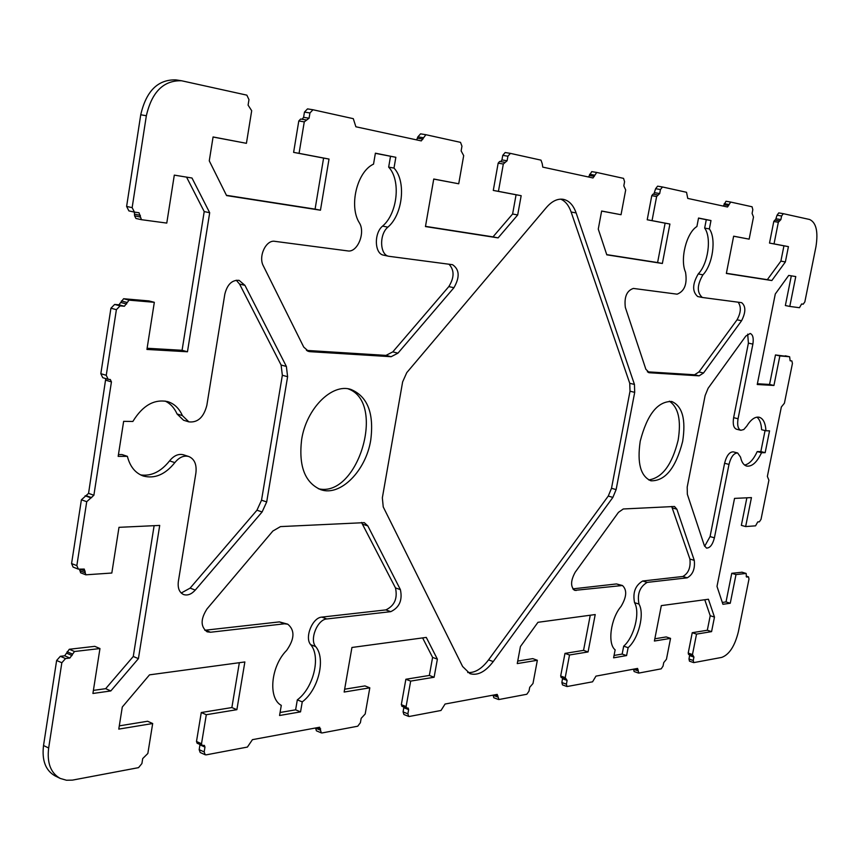 <?xml version="1.0" encoding="UTF-8"?>
<svg xmlns="http://www.w3.org/2000/svg" width="860" height="860" viewBox="0 0 860 860"><rect width="100%" height="100%" fill="white"/><g stroke="black" fill="none" stroke-linecap="round" stroke-linejoin="round"><path stroke-width="1.29" d="M467.7 672.52C474.795 673.09 481.75 668.876 488.555 659.878L608.257 496.069L611.503 488.286L630.014 391.203L629.746 383.291L571.137 212.022C568.825 205.432 565.353 201.132 560.72 199.144M634.443 384.431L634.701 392.353L616.125 489.598L612.879 497.392L493.242 661.576C485.395 671.843 477.633 675.874 469.958 673.659L462.605 666.478L383.238 506.927L382.345 497.832L402.63 381.894L406.748 372.67L546.455 207.432C551.926 201.154 557.538 198.445 563.279 199.326C569.062 200.552 573.351 205.088 576.125 212.925L634.443 384.431L629.746 383.291M395.847 157.294L393.988 168.076C406.414 181.148 402.846 214.581 387.86 227.158C379.034 234.371 379.808 255.087 388.86 256.291L452.553 264.697C459.519 269.47 459.971 277.146 453.929 287.724L397.943 353.17L391.139 356.707L309.912 351.665L308.675 351.46L303.72 347.064L263.321 265.837C258.107 256.463 266.084 239.553 274.856 241.337L347.719 250.905C357.384 252.851 365.726 232.705 359.362 222.847C348.708 206.088 356.997 171.656 373.53 164.131L375.39 153.188L395.847 157.294L375.368 153.338M384.14 255.259L383.614 255.162C374.551 253.958 373.756 233.275 382.582 226.094C397.578 213.549 401.115 180.191 388.666 167.13L390.515 156.369M388.666 167.13L393.988 168.076M306.44 350.396L385.989 355.395L392.794 351.88L448.812 286.595C454.413 277.511 454.467 270.051 448.963 264.203M702.921 274.845C696.987 285.025 696.793 292.572 702.33 297.474L741.653 302.656C745.91 306.192 745.889 312.223 741.578 320.748L703.512 373.004L699.115 375.841L649.397 372.745L645.86 369.262L625.338 307.407C624.091 296.969 626.779 290.648 633.39 288.433L677.121 294.174C684.582 291.239 687.387 283.918 685.538 272.222C679.776 259.537 686.398 232.856 696.901 226.524L698.535 218.042L710.983 220.536L709.36 228.921C716.477 238.639 712.779 264.719 702.921 274.845L698.255 273.931C708.124 263.826 711.811 237.779 704.663 228.083L706.286 219.708L698.513 218.15M697.912 296.56L697.686 296.528C692.139 291.626 692.321 284.09 698.255 273.931M647.354 371.81L694.558 374.777L698.954 371.939L737.052 319.802C741.008 312.535 741.363 306.665 738.127 302.193M706.286 219.708L710.983 220.536M704.663 228.083L709.36 228.921M765.163 452.683L761.551 452.704C756.95 462.358 751.995 466.819 746.673 466.077C743.663 465.195 741.621 462.218 740.557 457.144L737.665 452.983C733.87 452.973 730.978 456.778 728.99 464.421L714.413 537.833C712.607 544.713 709.962 548.132 706.49 548.078L704.351 545.584L687.344 494.296L687.194 487.093L705.135 395.525L708.135 388.236L745.824 336.067L750.199 333.476C752.898 334.626 753.79 338.163 752.876 344.108L738.063 418.745C737.052 425.173 737.987 429.022 740.858 430.29L743.803 429.527L746.727 426.151C750.898 419.465 755.058 416.487 759.197 417.229C763.228 418.508 765.475 423.034 765.948 430.785L769.549 430.838L765.163 452.683L760.842 451.575L765.056 430.57M744.62 465.056C749.296 464.088 753.5 459.606 757.219 451.597L760.842 451.575M757.219 451.597L761.551 452.704M704.641 546.304L710.07 536.575L724.593 463.26C726.571 455.639 729.474 451.833 733.279 451.855L737.665 452.983M740.858 430.29L736.45 429.194C733.569 427.925 732.634 424.077 733.634 417.659L748.404 343.129L747.695 334.131M756.908 417.143C759.713 419.368 761.272 423.561 761.605 429.71L765.948 430.785M613.599 657.825L615.147 649.837C607.3 643.807 610.697 618.512 621.049 606.44C626.725 596.883 627.187 589.906 622.436 585.509L574.716 590.368C570.406 586.789 570.578 580.736 575.2 572.222L618.447 512.366L623.274 508.98L674.498 506.486L676.874 509.206L694.267 560.365C695.192 568.825 692.837 574.652 687.215 577.823L647.161 582.392C639.765 586.821 637.045 594.056 638.991 604.086C644.807 613.857 638.625 638.614 628.122 647.677L626.585 655.578L613.599 657.825M572.824 588.863L616.502 583.94L622.436 585.509M614.062 655.449L622.156 654.062L623.693 646.172C634.207 637.131 640.378 612.417 634.54 602.645C632.584 592.626 635.303 585.413 642.699 580.995L682.851 576.479C688.473 573.319 690.827 567.503 689.903 559.043L671.692 506.486M623.693 646.172L628.122 647.677M622.156 654.062L626.585 655.578M182.385 415.595L188.856 421.862C197.736 422.83 203.734 417.315 206.851 405.307L224.815 294.217C227.244 284.456 231.996 279.833 239.08 280.349L244.95 285.359L286.38 366.446L287.606 376.702L266.697 501.917L262.106 511.958L195.274 590.078C191.436 594.303 187.544 595.787 183.588 594.539C179.31 592.486 177.558 588.111 178.364 581.424L195.897 473.021C196.865 464.486 194.489 458.982 188.759 456.51C183.836 455.23 179.192 457.262 174.849 462.615C165.195 474.58 154.65 479.041 143.222 475.999C135.256 473.086 129.978 466.529 127.377 456.337L118.164 456.38L123.646 421.335L132.849 421.475C142.717 405.382 154.381 398.782 167.829 401.663C174.344 403.759 179.192 408.403 182.385 415.595L177.063 413.972C174.354 407.844 170.366 403.544 165.099 401.05M188.856 421.862L183.535 420.228L177.063 413.972M181.224 593.024L190.114 588.122L256.947 510.216L261.526 500.208L282.349 375.261L281.102 365.027L239.564 284.069L236.263 280.209M140.642 474.924C151.274 476.397 160.917 471.71 169.56 460.885C173.903 455.553 178.547 453.521 183.481 454.8L188.759 456.51M118.454 454.585L122.045 454.564L127.377 456.337M286.627 650.407C294.658 638.926 295.023 630.187 287.745 624.177L284.456 623.801L210.517 632.24L207.12 631.821C200.487 626.768 200.466 619.125 207.045 608.88L272.867 531.029L280.489 526.6L364.296 522.654L367.833 525.901L400.394 589.627C402.63 600.151 399.416 607.504 390.762 611.664L326.811 618.963C317.48 619.351 309.299 639.561 315.663 646.591C326.058 658.62 318.447 689.892 302.258 701.878L300.538 711.876L279.565 715.499L281.295 705.372C267.825 698.288 270.835 666.145 286.627 650.407M204.798 630.262L279.414 621.887L287.745 624.177M280.081 712.488L295.614 709.833L297.323 699.857C313.524 687.914 321.102 656.696 310.696 644.678C304.311 637.647 312.481 617.491 321.833 617.114L385.861 609.901C394.525 605.762 397.728 598.431 395.482 587.917L361.522 522.439M297.323 699.857L302.258 701.878M295.614 709.833L300.538 711.876M370.757 439.998C366.027 470.635 340.517 496.714 320.834 489.695C304.924 482.815 298.517 466.152 301.623 439.686C306.289 408.683 331.81 383.173 350.74 389.376C367.5 396.277 374.164 413.144 370.757 439.998M318.329 488.727C358.05 498.359 386.635 402.211 348.106 388.827M640.227 441.202C647.139 414.509 657.631 401.265 671.714 401.491C682.399 406.135 686.043 419.433 682.657 441.395C675.82 467.99 665.242 481.127 650.913 480.804C640.56 476.246 637.002 463.046 640.227 441.202M648.709 479.923C662.286 477.891 672.09 464.658 678.132 440.223C681.346 420.325 678.422 407.307 669.359 401.179M542.241 163.712L542.757 167.119L593.002 177.966L596.732 172.451L623.554 178.375L624.586 181.697L623.812 185.846L625.693 189.942L621.038 214.72L601.634 211.023L598.27 229.115L606.805 254.829L662.361 263.482L669.908 224.041L652.041 220.633L656.632 196.499L659.695 193.554L660.458 189.533L662.469 186.975L686.538 192.296L687.753 198.413L727.528 207.002L730.678 202.057L752.07 206.776L752.822 209.7L752.091 213.409L753.5 217.01L749.146 239.144L733.644 236.188L726.356 273.458L771.828 280.543L785.374 261.945L788.426 246.626L774.032 243.885L778.332 222.267L780.88 219.59L781.6 215.989L783.309 213.678L809.615 219.494C816.204 222.547 818.322 231.641 815.946 246.745L804.842 301.892L803.208 304.193L801.617 303.967L799.467 307.719L789.781 306.429L795.769 276.565L788.717 275.415L775.29 293.991L757.241 384.506L773.936 385.463L779.859 355.922L789.63 356.76L790.146 360.77L791.856 360.921L792.436 363.436L784.417 403.211L781.342 406.995L767.367 476.44L768.904 480.202L761.025 519.343L759.38 521.805L757.746 521.923L755.574 525.836L745.641 526.567L751.446 497.596L734.537 498.392L716.993 586.413L722.927 604.29L730.258 603.247L736.009 574.587L746.125 573.437L746.512 577.038L748.501 576.877L748.985 579.081L738.364 631.756C734.827 646.053 729.28 654.611 721.723 657.405L693.74 662.619L693.257 660.458L693.934 657.072L692.483 654.524L696.536 634.11L711.575 631.627L714.477 617.082L708.425 599.248L661.329 605.612L654.395 641.033L670.553 638.378L666.446 659.255L663.726 662.63L663.038 666.113L661.211 668.843L638.819 673.079L637.572 668.424L595.969 676.121L592.562 681.819L567.019 686.538L566.396 684.184L567.105 680.421L565.213 677.648L569.513 654.987L588.068 651.945L595.217 614.556L537.962 622.307L520.429 646.548L517.258 663.587L537.35 660.276L532.985 683.507L529.717 687.301L528.997 691.171L526.814 694.257L498.94 699.524L497.209 694.385L445.082 704.028L440.997 710.478L409.317 716.466L408.672 716.412L407.877 713.821L408.629 709.597L408.145 708.038L406.597 708.124L406.103 706.554L410.671 681.109L434.106 677.25L437.385 659.168L426.281 637.411L351.933 647.472L344.15 692.042L369.811 687.828L365.188 713.993L361.157 718.347L360.394 722.701L357.728 726.216L322.102 732.946L321.317 732.881L319.64 727.227L252.442 739.654L247.4 747.071L206.196 754.854L205.185 754.758L204.175 751.909L204.97 747.103L204.357 745.383L202.132 745.448L201.509 743.728L206.303 714.714L236.876 709.683L244.863 661.953L149.511 674.853L122.292 707.028L118.777 729.108L152.682 723.529L147.845 753.478L142.706 758.574L141.9 763.562L138.535 767.647L72.477 780.117L66.499 780.246L60.178 778.408C50.708 773.065 46.87 762.928 48.665 748.007L61.834 662.759L65.532 658.567L69.864 658.04L74.508 651.504L99.964 648.547L92.912 693.472L110.811 690.945L138.417 658.642L159.713 525.417L118.992 527.331L111.821 573.029L85.817 574.813L84.258 569.073L78.357 569.148L76.841 565.622L86.72 501.692L93.88 495.252L111.434 381.904L110.306 379.507L108.156 379.314L106.253 375.304L116.39 309.664L120.099 305.891L124.399 306.246L129.065 300.151L154.327 302.312L146.931 349.44L187.469 351.772L209.689 212.732L191.984 178.009L174.3 175.128L166.775 223.084L141.438 219.687L139.008 212.743L134.429 212.108L132.15 207.636L146.35 115.745C151.865 91.88 163.604 80.227 181.589 80.765L246.852 95.148L248.97 99.653L248.088 105.124L251.69 110.725L246.422 143.319L213.076 136.955L209.27 160.841L226.578 195.585L320.458 210.205L329.014 159.057L299.065 153.349L304.268 121.862L309.073 118.228L309.944 112.972L312.986 109.757L353.299 118.669L355.879 126.775L421.292 140.9L425.883 134.708L460.508 142.351L461.96 146.178L461.132 150.898L463.69 155.628L458.724 183.782L433.752 179.02L425.453 226.567L498.101 237.887L517.688 214.968L521.171 195.693L498.435 191.35L503.326 164.024L507.099 160.766L507.916 156.219L510.41 153.381L540.994 160.143L542.241 163.712M596.679 172.451L591.745 171.624L588.519 176.999M601.624 211.076L621.038 214.72M652.998 194.134L657.846 194.951L652.998 194.134L651.783 195.661L647.214 219.762L665.113 223.17L657.599 262.558L662.361 263.482M657.599 262.558L606.741 254.625M665.113 223.17L669.908 224.041M647.214 219.762L652.041 220.633M662.426 186.975L657.62 186.168L655.61 188.716L653.804 194.263M730.645 202.046L726.001 201.261L723.282 206.088M733.634 236.231L749.146 239.144M779.332 220.869L774.806 220.095L773.785 221.482L769.507 243.068L783.944 245.82L780.891 261.118L767.335 279.672L771.828 280.543M767.335 279.672L726.388 273.286M780.891 261.118L785.374 261.945M783.944 245.82L788.426 246.626M769.507 243.068L774.032 243.885M783.256 213.667L778.751 212.904L777.053 215.215L775.441 220.203M791.308 275.834L785.363 305.536L789.781 306.429M789.63 356.76L775.473 354.954L769.56 384.452L773.936 385.463M769.56 384.452L757.391 383.743M775.473 354.954L779.859 355.922M746.867 497.811L741.352 525.352L745.641 526.567M742.008 572.233L731.753 573.308L726.023 601.925L730.258 603.247M726.023 601.925L722.314 602.441M731.753 573.308L736.009 574.587M689.688 654.804L688.989 659.018L689.483 661.179L693.74 662.619M704.759 599.742L710.22 615.717L707.318 630.251L692.246 632.702L688.204 653.095L688.677 654.417M692.246 632.702L696.536 634.11M707.318 630.251L711.575 631.627M710.22 615.717L714.477 617.082M654.836 638.787L666.21 636.938L670.553 638.378M633.562 669.166L634.089 671.531L638.464 673.058M562.612 678.003L561.87 682.539L562.505 684.904L567.019 686.538M590.261 615.233L583.553 650.375L564.977 653.396L560.677 676.024L561.322 677.465M564.977 653.396L569.513 654.987M583.553 650.375L588.068 651.945M517.72 661.082L532.748 658.631L537.35 660.276M493.113 695.149L493.79 697.729L498.435 699.481M403.888 707.049L403.093 711.919L403.899 714.509L408.672 716.412M422.615 637.905L432.601 657.395L429.344 675.444L405.866 679.26L401.319 704.673L402.19 706.264M405.866 679.26L410.671 681.109M429.344 675.444L434.106 677.25M432.601 657.395L437.385 659.168M344.645 689.215L364.952 685.914L369.811 687.828M315.555 727.979L316.426 730.828L321.317 732.881M200.004 744.502L199.176 749.662L200.186 752.5L205.185 754.758M239.349 662.695L231.867 707.554L201.272 712.532L196.488 741.492L197.112 743.212L202.132 745.448M201.272 712.532L206.303 714.714M231.867 707.554L236.876 709.683M119.293 725.861L147.597 721.25L152.682 723.529M99.964 648.547L94.772 646.344L69.305 649.268L64.672 655.782L60.329 656.298L56.631 660.48L43.527 745.534C41.742 760.423 45.591 770.538 55.072 775.892L60.178 778.408M154.123 525.686L133.268 656.481L105.662 688.677L110.811 690.945M105.662 688.677L93.396 690.386M133.268 656.481L138.417 658.642M79.883 569.255L80.56 572.749L85.817 574.813M105.758 378.594L88.558 493.371L81.399 499.789L71.573 563.569L73.089 567.084L78.357 569.148M154.327 302.312L148.887 300.914L123.603 298.732L118.938 304.805L114.638 304.451L110.929 308.213L100.835 373.691L102.738 377.69L108.156 379.314M186.566 177.128L204.207 211.571L182.083 350.289L187.469 351.772M182.083 350.289L147.114 348.257M204.207 211.571L209.689 212.732M134.343 212.087L134.579 215.806L135.923 218.462L141.33 219.655M181.589 80.765L175.967 79.894C157.971 79.335 146.232 90.966 140.739 114.767L126.614 206.432L128.893 210.893L134.246 212.054M213.065 137.019L246.422 143.319M306.063 119.916L300.645 119.024L298.796 120.959L293.615 152.37L323.596 158.089L315.083 209.13L320.458 210.205M315.083 209.13L226.438 195.306M323.596 158.089L329.014 159.057M293.615 152.37L299.065 153.349M312.879 109.747L307.504 108.887L304.462 112.09L303.601 117.325L302.086 119.26M425.808 134.697L420.572 133.848L417.885 136.837L416.659 139.9M433.741 179.084L458.724 183.782M504.777 162.303L499.638 161.444L498.166 163.153L493.285 190.425L516.075 194.768L512.603 214.011L492.995 236.876L498.101 237.887M492.995 236.876L425.485 226.352M512.603 214.011L517.688 214.968M516.075 194.768L521.171 195.693M493.285 190.425L498.435 191.35M510.292 153.359L505.185 152.521L502.756 155.359L501.939 159.906L500.692 161.615M630.014 391.203L634.701 392.353M611.503 488.286L616.125 489.598M608.257 496.069L612.879 497.392M488.555 659.878L493.242 661.576M571.137 212.022L576.125 212.925M382.582 226.094L387.86 227.158M448.812 286.595L453.929 287.724M392.794 351.88L397.943 353.17M385.989 355.395L391.139 356.707M307.493 351.031L309.912 351.665M737.052 319.802L741.578 320.748M698.954 371.939L703.512 373.004M694.558 374.777L699.115 375.841M648.397 372.509L649.397 372.745M724.593 463.26L728.99 464.421M710.07 536.575L714.413 537.833M748.404 343.129L752.876 344.108M733.634 417.659L738.063 418.745M616.502 583.94L621.017 585.38M573.491 589.648L576.114 590.508M672.413 507.938L676.874 509.206M689.903 559.043L694.267 560.365M682.851 576.479L687.215 577.823M642.699 580.995L647.161 582.392M634.54 602.645L638.991 604.086M239.564 284.069L244.95 285.359M281.102 365.027L286.38 366.446M282.349 375.261L287.606 376.702M261.526 500.208L266.697 501.917M256.947 510.216L262.106 511.958M190.114 588.122L195.274 590.078M169.56 460.885L174.849 462.615M279.414 621.887L284.456 623.801M205.411 630.219L210.517 632.24M362.812 524.256L367.833 525.901M395.482 587.917L400.394 589.627M385.861 609.901L390.762 611.664M321.833 617.114L326.811 618.963M310.696 644.678L315.663 646.591M589.326 175.515L594.324 176.354M589.551 174.3L594.55 175.139M651.783 195.661L656.632 196.499M654.847 192.737L659.695 193.554M655.61 188.716L660.458 189.533M723.97 204.755L728.646 205.551M724.184 203.68L728.861 204.476M773.785 221.482L778.332 222.267M776.343 218.816L780.88 219.59M777.053 215.215L781.6 215.989M785.234 355.803L789.598 356.76M741.761 572.158L745.996 573.426M746.168 576.221L748.286 576.856M688.989 659.018L693.257 660.458M689.666 655.632L693.934 657.072M688.204 653.095L692.483 654.524M633.54 669.284L637.916 670.811M635.357 668.833L638.12 669.789M561.87 682.539L566.396 684.184M562.58 678.787L567.105 680.421M560.677 676.024L565.213 677.648M493.092 695.267L497.725 697.019M495.016 694.794L497.94 695.89M403.093 711.919L407.877 713.821M403.856 707.716L408.629 709.597M401.319 704.673L406.103 706.554M315.534 728.13L320.425 730.172M317.566 727.614L320.651 728.893M199.176 749.662L204.175 751.909M199.961 744.857L204.97 747.103M196.488 741.492L201.509 743.728M43.527 745.534L48.665 748.007M56.631 660.48L61.834 662.759M60.329 656.298L65.532 658.567M64.672 655.782L69.864 658.04M66.876 653.288L72.068 655.535M67.112 651.762L72.305 654.008M69.305 649.268L74.508 651.504M79.657 570.653L84.925 572.717M80.195 569.234L85.161 571.169M71.573 563.569L76.841 565.622M81.399 499.789L86.72 501.692M85.108 495.79L90.429 497.693M86.344 495.758L91.665 497.65M88.558 493.371L93.88 495.252M106.038 380.281L111.434 381.904M100.835 373.691L106.253 375.304M110.929 308.213L116.39 309.664M114.638 304.451L120.099 305.891M118.938 304.805L124.399 306.246M121.153 302.569L126.614 303.988M121.4 300.968L126.861 302.397M123.603 298.732L129.065 300.151M134.579 215.806L140.105 217.032M134.827 214.194L140.352 215.408M126.614 206.432L132.15 207.636M140.739 114.767L146.35 115.745M298.796 120.959L304.268 121.862M303.601 117.325L309.073 118.228M304.462 112.09L309.944 112.972M417.637 138.224L422.959 139.094M417.885 136.837L423.195 137.707M498.166 163.153L503.326 164.024M501.939 159.906L507.099 160.766M502.756 155.359L507.916 156.219M383.614 255.162L388.86 256.291M697.686 296.528L702.33 297.474M591.745 171.624L596.732 172.451M657.62 186.168L662.469 186.975M726.001 201.261L730.678 202.057M774.806 220.095L779.353 220.88M778.751 212.904L783.288 213.678M741.89 572.169L746.125 573.437M746.168 576.168L748.501 576.877M688.495 654.406L692.773 655.836M561.064 677.443L565.59 679.077M401.813 706.232L406.597 708.124M135.923 218.462L141.438 219.687M128.893 210.893L134.429 212.108M300.645 119.024L306.117 119.927M307.504 108.887L312.986 109.757M420.572 133.848L425.883 134.708M499.638 161.444L504.798 162.303M505.185 152.521L510.356 153.37"/></g></svg>
